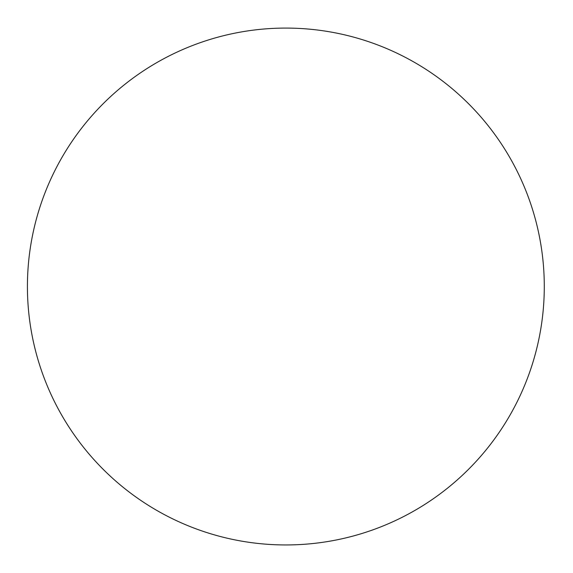 <?xml version="1.0" encoding="UTF-8"?>
<svg xmlns="http://www.w3.org/2000/svg" width="573" height="573" viewBox="0 0 573 573"><rect width="100%" height="100%" fill="white"/><g stroke="black" fill="none" stroke-linecap="round" stroke-linejoin="round"><path stroke-width="0.43" stroke-dasharray="2.87 2.15" d=""/><path stroke-width="0.86" d="M236.083 540.11A258.43 258.43 0 0 0 539.451 336.279A258.43 258.43 0 0 0 302.981 28.65A258.43 258.43 0 0 0 29.603 253.001A258.43 258.43 0 0 0 236.083 540.11"/></g></svg>
